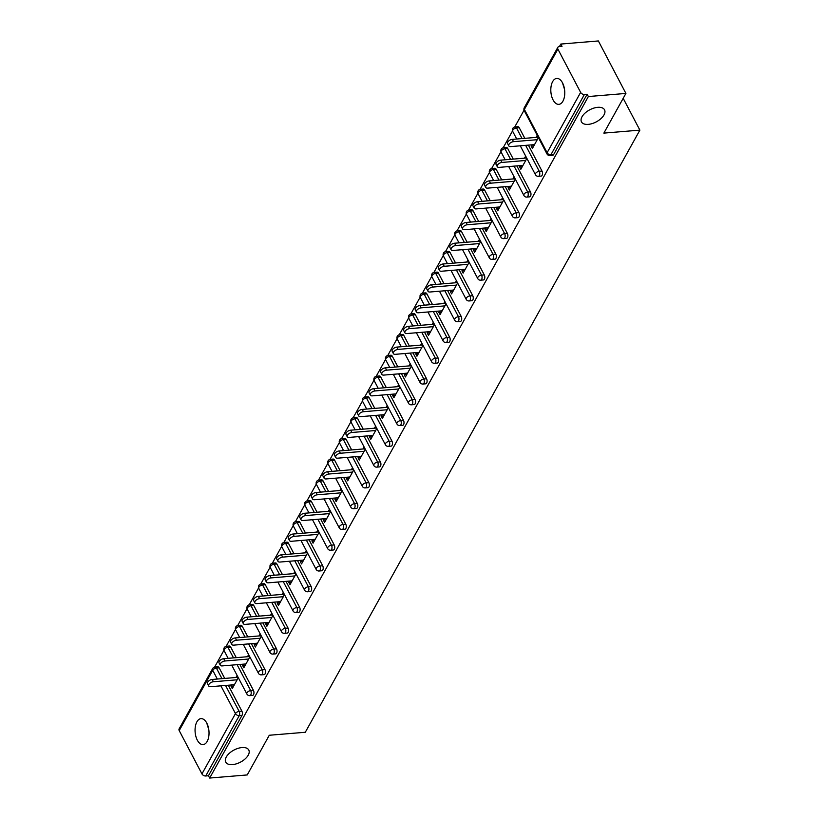 <?xml version="1.0" encoding="UTF-8"?>
<svg xmlns="http://www.w3.org/2000/svg" width="819" height="819" viewBox="0 0 819 819"><rect width="100%" height="100%" fill="white"/><g stroke="black" fill="none" stroke-linecap="round" stroke-linejoin="round"><path stroke-width="1.23" d="M588.277 124.365A13.012 6.859 -27.7 0 1 581.49 121.898A13.012 6.859 -27.7 0 1 585.155 112.981A13.012 6.859 -27.7 0 1 597.747 107.33A13.012 6.859 -27.7 0 1 604.535 109.797A13.012 6.859 -27.7 0 1 600.859 118.714A13.012 6.859 -27.7 0 1 588.277 124.365M564.547 89.445L562.469 82.76M232.524 764.598A13.012 6.859 -27.7 0 1 225.737 762.12A13.012 6.859 -27.7 0 1 229.412 753.214A13.012 6.859 -27.7 0 1 241.994 747.552A13.012 6.859 -27.7 0 1 248.781 750.03A13.012 6.859 -27.7 0 1 245.116 758.937A13.012 6.859 -27.7 0 1 232.524 764.598M208.794 729.668L206.726 722.982M196.908 721.815A13.012 6.931 -94.7 0 0 195.874 736.424A13.012 6.931 -94.7 0 0 203.122 744.584A13.012 6.931 -94.7 0 0 207.187 741.4A13.012 6.931 -94.7 0 0 208.21 726.791A13.012 6.931 -94.7 0 0 200.972 718.642A13.012 6.931 -94.7 0 0 196.908 721.815M552.651 81.593A13.012 6.931 -94.7 0 0 551.627 96.202A13.012 6.931 -94.7 0 0 558.865 104.351A13.012 6.931 -94.7 0 0 562.929 101.177A13.012 6.931 -94.7 0 0 563.953 86.568A13.012 6.931 -94.7 0 0 556.715 78.419A13.012 6.931 -94.7 0 0 552.651 81.593M560.8 44.062L562.008 46.355L559.264 46.591A3.051 2.017 29.1 0 0 557.8 47.4A3.051 2.017 29.1 0 0 557.893 49.099L580.63 92.393A3.051 2.017 29.1 0 0 584.408 94.472L587.151 94.246L588.359 96.54L625.911 93.427L598.361 40.95L560.8 44.062L559.408 46.57M524.058 110.186L514.711 127.006M512.52 130.958L503.173 147.778M500.972 151.73L491.625 168.55M489.434 172.502L480.088 189.322M477.886 193.274L468.54 210.094M466.349 214.046L457.002 230.866M454.801 234.818L445.454 251.638M443.263 255.589L433.916 272.41M431.726 276.361L422.379 293.182M420.178 297.133L410.831 313.964M408.64 317.915L399.293 334.736M397.092 338.687L387.745 355.507M385.554 359.459L376.208 376.279M374.007 380.231L364.66 397.051M362.469 401.003L353.122 417.823M350.921 421.775L341.574 438.595M339.383 442.547L330.037 459.367M327.835 463.319L318.489 480.139M316.298 484.09L306.951 500.911M304.75 504.862L295.403 521.683M293.212 525.634L283.865 542.454M281.664 546.406L272.317 563.237M270.127 567.188L260.78 584.008M258.579 587.96L249.232 604.78M247.041 608.732L237.694 625.552M235.493 629.504L226.146 646.324M223.956 650.276L214.609 667.096M625.911 93.427L603.869 133.108L639.885 130.129L623.187 98.331M639.885 130.129L305.292 732.268L269.277 735.257L247.236 774.938L209.674 778.05L208.466 775.757L241.984 715.437L239.24 715.663L205.723 775.982L208.466 775.757M205.723 775.982A3.051 2.017 -150.9 0 1 201.945 773.904L179.207 730.599A3.051 2.017 -150.9 0 1 179.115 728.91L212.633 668.58A3.051 2.017 -150.9 0 0 212.725 670.28L179.207 730.599M588.359 96.54L209.674 778.05M238.309 677.702L232.268 688.574L231.06 686.281L233.661 686.066M237.111 675.409L235.944 677.487M231.818 684.93L231.06 686.281M587.151 94.246L553.634 154.566A3.051 1.628 85.3 0 1 552.682 155.313L549.938 155.538A3.051 1.628 85.3 0 0 550.89 154.801L553.634 154.566M219.154 667.843L216.411 668.069A3.051 1.628 85.3 0 0 215.049 667.024L217.793 666.799A3.051 1.628 85.3 0 1 219.154 667.843L224.713 678.419M228.276 685.227L241.892 711.138A3.051 1.628 85.3 0 1 241.984 715.437M519.256 127.754L516.513 127.979A3.051 1.628 85.3 0 0 515.151 126.935L517.895 126.71A3.051 1.628 85.3 0 1 519.256 127.754L524.815 138.329M528.388 145.127L541.994 171.048A3.051 1.628 85.3 0 1 542.086 175.348A3.051 1.628 85.3 0 1 541.134 176.085L538.39 176.31A3.051 1.628 85.3 0 0 539.342 175.573A3.051 1.628 -94.7 0 0 539.25 171.273L541.994 171.048M507.719 148.526L504.975 148.751A3.051 1.628 85.3 0 0 503.613 147.707L506.357 147.481A3.051 1.628 85.3 0 1 507.719 148.526L513.278 159.101M516.84 165.899L530.456 191.82A3.051 1.628 85.3 0 1 530.548 196.12A3.051 1.628 85.3 0 1 529.596 196.857L526.852 197.092A3.051 1.628 85.3 0 0 527.805 196.345A3.051 1.628 -94.7 0 0 527.702 192.055L530.456 191.82M496.171 169.298L493.427 169.523A3.051 1.628 85.3 0 0 492.065 168.479L494.809 168.253A3.051 1.628 85.3 0 1 496.171 169.298L501.73 179.873M505.303 186.681L518.908 212.592A3.051 1.628 85.3 0 1 519 216.892A3.051 1.628 85.3 0 1 518.048 217.629L515.305 217.864A3.051 1.628 85.3 0 0 516.257 217.117A3.051 1.628 -94.7 0 0 516.165 212.827L518.908 212.592M484.633 190.069L481.889 190.295A3.051 1.628 85.3 0 0 480.528 189.25L483.271 189.025A3.051 1.628 85.3 0 1 484.633 190.069L490.192 200.655M493.755 207.453L507.37 233.364A3.051 1.628 85.3 0 1 507.463 237.664A3.051 1.628 85.3 0 1 506.511 238.401L503.767 238.636A3.051 1.628 85.3 0 0 504.719 237.889A3.051 1.628 -94.7 0 0 504.627 233.599L507.37 233.364M473.095 210.841L470.341 211.067A3.051 1.628 85.3 0 0 468.98 210.022L471.724 209.797A3.051 1.628 85.3 0 1 473.095 210.841L478.644 221.427M482.217 228.225L495.823 254.146A3.051 1.628 85.3 0 1 495.915 258.435A3.051 1.628 85.3 0 1 494.963 259.183L492.219 259.408A3.051 1.628 85.3 0 0 493.171 258.661A3.051 1.628 -94.7 0 0 493.079 254.371L495.823 254.146M461.547 231.613L458.804 231.838A3.051 1.628 85.3 0 0 457.442 230.794L460.186 230.569A3.051 1.628 85.3 0 1 461.547 231.613L467.106 242.199M470.669 248.996L484.285 274.918A3.051 1.628 85.3 0 1 484.377 279.207A3.051 1.628 85.3 0 1 483.425 279.955L480.681 280.18A3.051 1.628 85.3 0 0 481.633 279.433A3.051 1.628 -94.7 0 0 481.541 275.143L484.285 274.918M450.01 252.385L447.266 252.61A3.051 1.628 85.3 0 0 445.894 251.576L448.648 251.341A3.051 1.628 85.3 0 1 450.01 252.385L455.559 262.971M459.131 269.768L472.737 295.69A3.051 1.628 85.3 0 1 472.829 299.979A3.051 1.628 85.3 0 1 471.877 300.727L469.133 300.952A3.051 1.628 85.3 0 0 470.086 300.204A3.051 1.628 -94.7 0 0 469.993 295.915L472.737 295.69M438.462 273.157L435.718 273.382A3.051 1.628 85.3 0 0 434.357 272.348L437.1 272.113A3.051 1.628 85.3 0 1 438.462 273.157L444.021 283.743M447.583 290.54L461.199 316.462A3.051 1.628 85.3 0 1 461.292 320.751A3.051 1.628 85.3 0 1 460.339 321.498L457.596 321.724A3.051 1.628 85.3 0 0 458.548 320.976A3.051 1.628 -94.7 0 0 458.456 316.687L461.199 316.462M426.924 293.929L424.181 294.164A3.051 1.628 85.3 0 0 422.819 293.12L425.563 292.885A3.051 1.628 85.3 0 1 426.924 293.929L432.473 304.514M436.046 311.312L449.651 337.233A3.051 1.628 85.3 0 1 449.744 341.523A3.051 1.628 85.3 0 1 448.792 342.27L446.048 342.496A3.051 1.628 85.3 0 0 447 341.748A3.051 1.628 -94.7 0 0 446.908 337.459L449.651 337.233M415.376 314.701L412.633 314.936A3.051 1.628 85.3 0 0 411.271 313.892L414.015 313.667A3.051 1.628 85.3 0 1 415.376 314.701L420.935 325.286M424.498 332.084L438.114 358.005A3.051 1.628 85.3 0 1 438.206 362.295A3.051 1.628 85.3 0 1 437.254 363.042L434.51 363.267A3.051 1.628 85.3 0 0 435.462 362.52A3.051 1.628 -94.7 0 0 435.37 358.231L438.114 358.005M403.839 335.473L401.095 335.708A3.051 1.628 85.3 0 0 399.733 334.664L402.477 334.439A3.051 1.628 85.3 0 1 403.839 335.473L409.387 346.058M412.96 352.856L426.566 378.777A3.051 1.628 85.3 0 1 426.668 383.067A3.051 1.628 85.3 0 1 425.706 383.814L422.962 384.039A3.051 1.628 85.3 0 0 423.914 383.302A3.051 1.628 -94.7 0 0 423.822 379.002L426.566 378.777M392.291 356.255L389.547 356.48A3.051 1.628 85.3 0 0 388.186 355.436L390.929 355.211A3.051 1.628 85.3 0 1 392.291 356.255L397.85 366.83M401.423 373.628L415.028 399.549A3.051 1.628 85.3 0 1 415.12 403.839A3.051 1.628 85.3 0 1 414.168 404.586L411.425 404.811A3.051 1.628 85.3 0 0 412.377 404.074A3.051 1.628 -94.7 0 0 412.285 399.774L415.028 399.549M380.753 377.027L378.009 377.252A3.051 1.628 85.3 0 0 376.648 376.208L379.392 375.982A3.051 1.628 85.3 0 1 380.753 377.027L386.302 387.602M389.875 394.4L403.48 420.321A3.051 1.628 85.3 0 1 403.583 424.621A3.051 1.628 85.3 0 1 402.62 425.358L399.877 425.583A3.051 1.628 85.3 0 0 400.839 424.846A3.051 1.628 -94.7 0 0 400.737 420.546L403.48 420.321M369.205 397.799L366.462 398.024A3.051 1.628 85.3 0 0 365.1 396.98L367.844 396.754A3.051 1.628 85.3 0 1 369.205 397.799L374.764 408.374M378.337 415.172L391.943 441.093A3.051 1.628 85.3 0 1 392.035 445.393A3.051 1.628 85.3 0 1 391.083 446.13L388.339 446.365A3.051 1.628 85.3 0 0 389.291 445.618A3.051 1.628 -94.7 0 0 389.199 441.328L391.943 441.093M357.668 418.57L354.924 418.796A3.051 1.628 85.3 0 0 353.562 417.751L356.306 417.526A3.051 1.628 85.3 0 1 357.668 418.57L363.216 429.146M366.789 435.954L380.395 461.865A3.051 1.628 85.3 0 1 380.497 466.165A3.051 1.628 85.3 0 1 379.545 466.902L376.791 467.137A3.051 1.628 85.3 0 0 377.754 466.39A3.051 1.628 -94.7 0 0 377.651 462.1L380.395 461.865M346.12 439.342L343.376 439.568A3.051 1.628 85.3 0 0 342.014 438.523L344.758 438.298A3.051 1.628 85.3 0 1 346.12 439.342L351.679 449.928M355.251 456.726L368.857 482.637A3.051 1.628 85.3 0 1 368.949 486.936A3.051 1.628 85.3 0 1 367.997 487.674L365.254 487.909A3.051 1.628 85.3 0 0 366.206 487.162A3.051 1.628 -94.7 0 0 366.113 482.872L368.857 482.637M334.582 460.114L331.838 460.339A3.051 1.628 85.3 0 0 330.477 459.295L333.22 459.07A3.051 1.628 85.3 0 1 334.582 460.114L340.131 470.7M343.704 477.497L357.309 503.419A3.051 1.628 85.3 0 1 357.412 507.708A3.051 1.628 85.3 0 1 356.46 508.456L353.716 508.681A3.051 1.628 85.3 0 0 354.668 507.934A3.051 1.628 -94.7 0 0 354.566 503.644L357.309 503.419M323.034 480.886L320.29 481.111A3.051 1.628 85.3 0 0 318.929 480.067L321.672 479.842A3.051 1.628 85.3 0 1 323.034 480.886L328.593 491.472M332.166 498.269L345.772 524.191A3.051 1.628 85.3 0 1 345.864 528.48A3.051 1.628 85.3 0 1 344.912 529.228L342.168 529.453A3.051 1.628 85.3 0 0 343.12 528.705A3.051 1.628 -94.7 0 0 343.028 524.416L345.772 524.191M311.496 501.658L308.753 501.883A3.051 1.628 85.3 0 0 307.391 500.849L310.135 500.614A3.051 1.628 85.3 0 1 311.496 501.658L317.045 512.244M320.618 519.041L334.224 544.963A3.051 1.628 85.3 0 1 334.326 549.252A3.051 1.628 85.3 0 1 333.374 549.999L330.63 550.225A3.051 1.628 85.3 0 0 331.582 549.477A3.051 1.628 -94.7 0 0 331.48 545.188L334.224 544.963M299.949 522.43L297.205 522.655A3.051 1.628 85.3 0 0 295.843 521.621L298.587 521.386A3.051 1.628 85.3 0 1 299.949 522.43L305.507 533.015M309.08 539.813L322.686 565.734A3.051 1.628 85.3 0 1 322.778 570.024A3.051 1.628 85.3 0 1 321.826 570.771L319.082 570.997A3.051 1.628 85.3 0 0 320.034 570.249A3.051 1.628 -94.7 0 0 319.942 565.96L322.686 565.734M288.411 543.202L285.667 543.437A3.051 1.628 85.3 0 0 284.306 542.393L287.049 542.158A3.051 1.628 85.3 0 1 288.411 543.202L293.97 553.787M297.532 560.585L311.138 586.506A3.051 1.628 85.3 0 1 311.24 590.796A3.051 1.628 85.3 0 1 310.288 591.543L307.545 591.768A3.051 1.628 85.3 0 0 308.497 591.021A3.051 1.628 -94.7 0 0 308.394 586.732L311.138 586.506M276.863 563.974L274.119 564.209A3.051 1.628 85.3 0 0 272.758 563.165L275.501 562.94A3.051 1.628 85.3 0 1 276.863 563.974L282.422 574.559M285.995 581.357L299.6 607.278A3.051 1.628 85.3 0 1 299.693 611.568A3.051 1.628 85.3 0 1 298.74 612.315L295.997 612.54A3.051 1.628 85.3 0 0 296.949 611.793A3.051 1.628 -94.7 0 0 296.857 607.503L299.6 607.278M265.325 584.746L262.582 584.981A3.051 1.628 85.3 0 0 261.22 583.937L263.964 583.712A3.051 1.628 85.3 0 1 265.325 584.746L270.884 595.331M274.447 602.129L288.053 628.05A3.051 1.628 85.3 0 1 288.155 632.34A3.051 1.628 85.3 0 1 287.203 633.087L284.459 633.312A3.051 1.628 85.3 0 0 285.411 632.575A3.051 1.628 -94.7 0 0 285.309 628.275L288.053 628.05M253.777 605.528L251.034 605.753A3.051 1.628 85.3 0 0 249.672 604.709L252.416 604.483A3.051 1.628 85.3 0 1 253.777 605.528L259.336 616.103M262.909 622.901L276.515 648.822A3.051 1.628 85.3 0 1 276.607 653.112A3.051 1.628 85.3 0 1 275.655 653.859L272.911 654.084A3.051 1.628 85.3 0 0 273.863 653.347A3.051 1.628 -94.7 0 0 273.771 649.047L276.515 648.822M242.24 626.3L239.496 626.525A3.051 1.628 85.3 0 0 238.134 625.481L240.878 625.255A3.051 1.628 85.3 0 1 242.24 626.3L247.799 636.875M251.361 643.673L264.977 669.594A3.051 1.628 85.3 0 1 265.069 673.894A3.051 1.628 85.3 0 1 264.117 674.631L261.374 674.856A3.051 1.628 85.3 0 0 262.326 674.119A3.051 1.628 -94.7 0 0 262.223 669.819L264.977 669.594M230.692 647.071L227.948 647.297A3.051 1.628 85.3 0 0 226.587 646.252L229.33 646.027A3.051 1.628 85.3 0 1 230.692 647.071L236.251 657.647M239.824 664.444L253.429 690.366A3.051 1.628 85.3 0 1 253.521 694.666A3.051 1.628 85.3 0 1 252.569 695.403L249.826 695.638A3.051 1.628 85.3 0 0 250.778 694.891A3.051 1.628 -94.7 0 0 250.686 690.601L253.429 690.366M243.356 664.158L242.608 665.509L243.816 667.802L249.856 656.93M248.648 654.637L247.492 656.715M254.904 643.386L254.146 644.737L255.354 647.03L261.394 636.158M260.196 633.865L259.029 635.943M266.441 622.614L265.694 623.965L266.902 626.259L272.942 615.386M271.734 613.083L270.577 615.171M277.989 601.842L277.231 603.193L278.44 605.487L284.48 594.614M283.282 592.311L282.115 594.399M289.527 581.07L288.779 582.411L289.987 584.715L296.028 573.832M294.82 571.539L293.663 573.628M301.075 560.288L300.317 561.639L301.525 563.943L307.565 553.06M306.367 550.767L305.2 552.856M312.612 539.516L311.865 540.868L313.073 543.161L319.113 532.289M317.905 529.995L316.748 532.084M324.16 518.744L323.403 520.096L324.611 522.389L330.651 511.517M329.443 509.223L328.286 511.312M335.698 497.972L334.951 499.324L336.148 501.617L342.199 490.745M340.991 488.452L339.834 490.54M347.246 477.201L346.488 478.552L347.696 480.845L353.736 469.973M352.528 467.68L351.371 469.768M358.783 456.429L358.036 457.78L359.234 460.073L365.284 449.201M364.076 446.908L362.919 448.996M370.331 435.657L369.574 437.008L370.782 439.301L376.822 428.429M375.614 426.136L374.457 428.214M381.869 414.885L381.122 416.236L382.319 418.529L388.37 407.657M387.162 405.364L386.005 407.442M393.407 394.113L392.659 395.464L393.867 397.758L399.907 386.885M398.699 384.592L397.543 386.67M404.955 373.341L404.207 374.692L405.405 376.986L411.455 366.113M410.247 363.81L409.091 365.898M416.492 352.569L415.745 353.921L416.953 356.214L422.993 345.342M421.785 343.038L420.628 345.127M428.04 331.787L427.293 333.138L428.491 335.442L434.531 324.559M433.333 322.266L432.176 324.355M439.578 311.015L438.83 312.367L440.038 314.67L446.079 303.788M444.871 301.494L443.714 303.583M451.126 290.243L450.378 291.595L451.576 293.888L457.616 283.016M456.418 280.722L455.262 282.811M462.663 269.471L461.916 270.823L463.124 273.116L469.164 262.244M467.956 259.951L466.799 262.039M474.211 248.7L473.464 250.051L474.662 252.344L480.702 241.472M479.504 239.179L478.347 241.267M485.749 227.928L485.002 229.279L486.21 231.572L492.25 220.7M491.042 218.407L489.885 220.495M497.297 207.156L496.539 208.507L497.747 210.8L503.787 199.928M502.59 197.635L501.423 199.723M508.834 186.384L508.087 187.735L509.295 190.028L515.335 179.156M514.127 176.863L512.97 178.941M520.382 165.612L519.625 166.963L520.833 169.257L526.873 158.384M525.675 156.091L524.508 158.169M531.92 144.84L531.173 146.191L532.381 148.485L538.421 137.612M537.213 135.319L536.056 137.397M242.608 665.509L245.209 665.294M254.146 644.737L256.746 644.522M265.694 623.965L268.294 623.75M277.231 603.193L279.832 602.968M288.779 582.411L291.38 582.196M300.317 561.639L302.917 561.424M311.865 540.868L314.465 540.653M323.403 520.096L326.003 519.881M334.951 499.324L337.551 499.109M346.488 478.552L349.089 478.337M358.036 457.78L360.636 457.565M369.574 437.008L372.174 436.793M381.122 416.236L383.722 416.021M392.659 395.464L395.26 395.249M404.207 374.692L406.808 374.478M415.745 353.921L418.345 353.695M427.293 333.138L429.893 332.923M438.83 312.367L441.431 312.152M450.378 291.595L452.979 291.38M461.916 270.823L464.516 270.608M473.464 250.051L476.054 249.836M485.002 229.279L487.602 229.064M496.539 208.507L499.14 208.292M508.087 187.735L510.687 187.52M519.625 166.963L522.225 166.748M531.173 146.191L533.773 145.977M208.702 685.964L207.494 683.67A3.757 1.986 -27.7 0 1 208.558 681.101A3.757 1.986 -27.7 0 1 212.193 679.463L213.401 681.756A3.757 1.986 152.3 0 0 209.756 683.394A3.757 1.986 152.3 0 0 208.702 685.964A3.757 1.986 152.3 0 0 210.657 686.68L234.418 684.715M213.401 681.756L237.152 679.79M212.193 679.463L238.104 677.313M220.239 665.192L219.042 662.899A3.757 1.986 -27.7 0 1 220.096 660.329A3.757 1.986 -27.7 0 1 223.741 658.691L224.938 660.984A3.757 1.986 152.3 0 0 221.304 662.622A3.757 1.986 152.3 0 0 220.239 665.192A3.757 1.986 152.3 0 0 222.205 665.908L245.956 663.943M224.938 660.984L248.7 659.019M223.741 658.691L249.652 656.541M231.787 644.42L230.579 642.127A3.757 1.986 -27.7 0 1 231.644 639.547A3.757 1.986 -27.7 0 1 235.278 637.919L236.486 640.212A3.757 1.986 152.3 0 0 232.842 641.85A3.757 1.986 152.3 0 0 231.787 644.42A3.757 1.986 152.3 0 0 233.743 645.137L257.504 643.171M236.486 640.212L260.237 638.236M235.278 637.919L261.189 635.769M243.325 623.648L242.127 621.355A3.757 1.986 -27.7 0 1 243.182 618.775A3.757 1.986 -27.7 0 1 246.826 617.147L248.024 619.44A3.757 1.986 152.3 0 0 244.39 621.078A3.757 1.986 152.3 0 0 243.325 623.648A3.757 1.986 152.3 0 0 245.29 624.365L269.041 622.399M248.024 619.44L271.785 617.465M246.826 617.147L272.737 614.997M254.873 602.876L253.665 600.583A3.757 1.986 -27.7 0 1 254.729 598.003A3.757 1.986 -27.7 0 1 258.364 596.365L259.572 598.669A3.757 1.986 152.3 0 0 255.927 600.296A3.757 1.986 152.3 0 0 254.873 602.876A3.757 1.986 152.3 0 0 256.828 603.593L280.589 601.627M259.572 598.669L283.323 596.693M258.364 596.365L284.275 594.225M266.41 582.104L265.202 579.811A3.757 1.986 -27.7 0 1 266.267 577.231A3.757 1.986 -27.7 0 1 269.912 575.593L271.109 577.897A3.757 1.986 152.3 0 0 267.475 579.524A3.757 1.986 152.3 0 0 266.41 582.104A3.757 1.986 152.3 0 0 268.376 582.821L292.127 580.845M271.109 577.897L294.871 575.921M269.912 575.593L295.823 573.454M277.958 561.332L276.75 559.039A3.757 1.986 -27.7 0 1 277.815 556.459A3.757 1.986 -27.7 0 1 281.449 554.821L282.657 557.115A3.757 1.986 152.3 0 0 279.013 558.753A3.757 1.986 152.3 0 0 277.958 561.332A3.757 1.986 152.3 0 0 279.914 562.049L303.675 560.073M282.657 557.115L306.408 555.149M281.449 554.821L307.36 552.671M289.496 540.56L288.288 538.267A3.757 1.986 -27.7 0 1 289.353 535.687A3.757 1.986 -27.7 0 1 292.987 534.049L294.195 536.343A3.757 1.986 152.3 0 0 290.561 537.981A3.757 1.986 152.3 0 0 289.496 540.56A3.757 1.986 152.3 0 0 291.462 541.277L315.213 539.301M294.195 536.343L317.956 534.377M292.987 534.049L318.908 531.9M301.044 519.789L299.836 517.495A3.757 1.986 -27.7 0 1 300.901 514.916A3.757 1.986 -27.7 0 1 304.535 513.278L305.743 515.571A3.757 1.986 152.3 0 0 302.098 517.209A3.757 1.986 152.3 0 0 301.044 519.789A3.757 1.986 152.3 0 0 302.999 520.505L326.761 518.529M305.743 515.571L329.494 513.605M304.535 513.278L330.446 511.128M312.582 499.017L311.374 496.713A3.757 1.986 -27.7 0 1 312.438 494.144A3.757 1.986 -27.7 0 1 316.073 492.506L317.281 494.799A3.757 1.986 152.3 0 0 313.646 496.437A3.757 1.986 152.3 0 0 312.582 499.017A3.757 1.986 152.3 0 0 314.547 499.723L338.298 497.757M317.281 494.799L341.032 492.833M316.073 492.506L341.994 490.356M324.129 478.245L322.921 475.941A3.757 1.986 -27.7 0 1 323.976 473.372A3.757 1.986 -27.7 0 1 327.62 471.734L328.828 474.027A3.757 1.986 152.3 0 0 325.184 475.665A3.757 1.986 152.3 0 0 324.129 478.245A3.757 1.986 152.3 0 0 326.085 478.951L349.846 476.986M328.828 474.027L352.579 472.061M327.62 471.734L353.532 469.584M335.667 457.463L334.459 455.169A3.757 1.986 -27.7 0 1 335.524 452.6A3.757 1.986 -27.7 0 1 339.158 450.962L340.366 453.255A3.757 1.986 152.3 0 0 336.732 454.893A3.757 1.986 152.3 0 0 335.667 457.463A3.757 1.986 152.3 0 0 337.633 458.179L361.384 456.214M340.366 453.255L364.117 451.289M339.158 450.962L365.079 448.812M347.215 436.691L346.007 434.398A3.757 1.986 -27.7 0 1 347.061 431.828A3.757 1.986 -27.7 0 1 350.706 430.19L351.914 432.483A3.757 1.986 152.3 0 0 348.27 434.121A3.757 1.986 152.3 0 0 347.215 436.691A3.757 1.986 152.3 0 0 349.17 437.407L372.921 435.442M351.914 432.483L375.665 430.518M350.706 430.19L376.617 428.04M358.753 415.919L357.545 413.626A3.757 1.986 -27.7 0 1 358.609 411.056A3.757 1.986 -27.7 0 1 362.244 409.418L363.452 411.711A3.757 1.986 152.3 0 0 359.817 413.349A3.757 1.986 152.3 0 0 358.753 415.919A3.757 1.986 152.3 0 0 360.718 416.636L384.469 414.67M363.452 411.711L387.203 409.746M362.244 409.418L388.165 407.268M370.29 395.147L369.093 392.854A3.757 1.986 -27.7 0 1 370.147 390.274A3.757 1.986 -27.7 0 1 373.792 388.646L375 390.939A3.757 1.986 152.3 0 0 371.355 392.577A3.757 1.986 152.3 0 0 370.29 395.147A3.757 1.986 152.3 0 0 372.256 395.864L396.007 393.898M375 390.939L398.751 388.964M373.792 388.646L399.703 386.496M381.838 374.375L380.63 372.082A3.757 1.986 -27.7 0 1 381.695 369.502A3.757 1.986 -27.7 0 1 385.329 367.874L386.537 370.168A3.757 1.986 152.3 0 0 382.903 371.806A3.757 1.986 152.3 0 0 381.838 374.375A3.757 1.986 152.3 0 0 383.804 375.092L407.555 373.126M386.537 370.168L410.288 368.192M385.329 367.874L411.251 365.724M393.376 353.603L392.178 351.31A3.757 1.986 -27.7 0 1 393.233 348.73A3.757 1.986 -27.7 0 1 396.877 347.092L398.075 349.396A3.757 1.986 152.3 0 0 394.441 351.023A3.757 1.986 152.3 0 0 393.376 353.603A3.757 1.986 152.3 0 0 395.342 354.32L419.093 352.354M398.075 349.396L421.836 347.42M396.877 347.092L422.788 344.953M404.924 332.831L403.716 330.538A3.757 1.986 -27.7 0 1 404.781 327.958A3.757 1.986 -27.7 0 1 408.415 326.32L409.623 328.624A3.757 1.986 152.3 0 0 405.989 330.252A3.757 1.986 152.3 0 0 404.924 332.831A3.757 1.986 152.3 0 0 406.889 333.548L430.64 331.572M409.623 328.624L433.374 326.648M408.415 326.32L434.336 324.181M416.462 312.059L415.264 309.766A3.757 1.986 -27.7 0 1 416.318 307.186A3.757 1.986 -27.7 0 1 419.963 305.548L421.161 307.842A3.757 1.986 152.3 0 0 417.526 309.48A3.757 1.986 152.3 0 0 416.462 312.059A3.757 1.986 152.3 0 0 418.427 312.776L442.178 310.8M421.161 307.842L444.922 305.876M419.963 305.548L445.874 303.399M428.009 291.288L426.801 288.994A3.757 1.986 -27.7 0 1 427.866 286.415A3.757 1.986 -27.7 0 1 431.5 284.777L432.708 287.07A3.757 1.986 152.3 0 0 429.064 288.708A3.757 1.986 152.3 0 0 428.009 291.288A3.757 1.986 152.3 0 0 429.975 292.004L453.726 290.028M432.708 287.07L456.459 285.104M431.5 284.777L457.422 282.627M439.547 270.516L438.349 268.222A3.757 1.986 -27.7 0 1 439.404 265.643A3.757 1.986 -27.7 0 1 443.048 264.005L444.246 266.298A3.757 1.986 152.3 0 0 440.612 267.936A3.757 1.986 152.3 0 0 439.547 270.516A3.757 1.986 152.3 0 0 441.513 271.232L465.264 269.256M444.246 266.298L468.007 264.332M443.048 264.005L468.959 261.855M451.095 249.744L449.887 247.44A3.757 1.986 -27.7 0 1 450.952 244.871A3.757 1.986 -27.7 0 1 454.586 243.233L455.794 245.526A3.757 1.986 152.3 0 0 452.149 247.164A3.757 1.986 152.3 0 0 451.095 249.744A3.757 1.986 152.3 0 0 453.05 250.45L476.812 248.485M455.794 245.526L479.545 243.56M454.586 243.233L480.497 241.083M462.633 228.972L461.435 226.668A3.757 1.986 -27.7 0 1 462.489 224.099A3.757 1.986 -27.7 0 1 466.134 222.461L467.332 224.754A3.757 1.986 152.3 0 0 463.697 226.392A3.757 1.986 152.3 0 0 462.633 228.972A3.757 1.986 152.3 0 0 464.598 229.678L488.349 227.713M467.332 224.754L491.093 222.788M466.134 222.461L492.045 220.311M474.181 208.19L472.972 205.897A3.757 1.986 -27.7 0 1 474.037 203.327A3.757 1.986 -27.7 0 1 477.672 201.689L478.88 203.982A3.757 1.986 152.3 0 0 475.235 205.62A3.757 1.986 152.3 0 0 474.181 208.19A3.757 1.986 152.3 0 0 476.136 208.906L499.897 206.941M478.88 203.982L502.631 202.017M477.672 201.689L503.583 199.539M485.718 187.418L484.52 185.125A3.757 1.986 -27.7 0 1 485.575 182.555A3.757 1.986 -27.7 0 1 489.219 180.917L490.417 183.21A3.757 1.986 152.3 0 0 486.783 184.848A3.757 1.986 152.3 0 0 485.718 187.418A3.757 1.986 152.3 0 0 487.684 188.135L511.435 186.169M490.417 183.21L514.178 181.245M489.219 180.917L515.131 178.767M497.266 166.646L496.058 164.353A3.757 1.986 -27.7 0 1 497.123 161.773A3.757 1.986 -27.7 0 1 500.757 160.145L501.965 162.438A3.757 1.986 152.3 0 0 498.321 164.076A3.757 1.986 152.3 0 0 497.266 166.646A3.757 1.986 152.3 0 0 499.221 167.363L522.983 165.397M501.965 162.438L525.716 160.473M500.757 160.145L526.668 157.995M508.804 145.874L507.606 143.581A3.757 1.986 -27.7 0 1 508.66 141.001A3.757 1.986 -27.7 0 1 512.305 139.373L513.503 141.667A3.757 1.986 152.3 0 0 509.868 143.305A3.757 1.986 152.3 0 0 508.804 145.874A3.757 1.986 152.3 0 0 510.769 146.591L534.52 144.625M513.503 141.667L537.264 139.691M512.305 139.373L538.216 137.223M201.945 773.904L235.462 713.584L220.895 685.831M217.322 679.033L212.725 670.28A3.051 1.607 -27.7 0 1 216.411 668.069L221.969 678.654M225.532 685.452L239.148 711.373A3.051 1.628 -94.7 0 1 239.24 715.663A3.051 2.017 -150.9 0 1 235.462 713.584A3.051 1.607 -27.7 0 1 239.148 711.373L241.892 711.138M557.893 49.099L524.375 109.418L547.112 152.713L580.63 92.393M584.408 94.472L550.89 154.801A3.051 2.017 29.1 0 1 547.112 152.713A3.051 1.607 152.3 0 0 546.979 153.921A3.051 3.051 0 0 0 549.938 155.538M557.8 47.4L524.283 107.719A3.051 2.017 29.1 0 0 524.375 109.418A3.051 1.607 152.3 0 0 524.252 110.616L546.979 153.921M233.507 657.882L227.948 647.297A3.051 1.607 -27.7 0 0 224.273 649.508A3.051 1.607 152.3 0 0 224.14 650.716L228.143 658.322M237.08 664.68L250.686 690.601A3.051 1.607 -27.7 0 0 247 692.802A3.051 1.607 152.3 0 0 246.877 694.01A3.051 3.051 0 0 0 249.826 695.638M238.134 625.481A3.051 3.051 0 0 0 235.688 629.934A3.051 1.607 152.3 0 1 235.811 628.736A3.051 1.607 -27.7 0 1 239.496 626.525L245.055 637.1M248.618 643.908L262.223 669.819A3.051 1.607 -27.7 0 0 258.548 672.03A3.051 1.607 152.3 0 0 258.415 673.238A3.051 3.051 0 0 0 261.374 674.856M249.672 604.709A3.051 3.051 0 0 0 247.225 609.162A3.051 1.607 152.3 0 1 247.358 607.964A3.051 1.607 -27.7 0 1 251.034 605.753L256.593 616.328M260.166 623.136L273.771 649.047A3.051 1.607 -27.7 0 0 270.086 651.259A3.051 1.607 152.3 0 0 269.963 652.467A3.051 3.051 0 0 0 272.911 654.084M261.22 583.937A3.051 3.051 0 0 0 258.773 588.39A3.051 1.607 152.3 0 1 258.896 587.192A3.051 1.607 -27.7 0 1 262.582 584.981L268.141 595.556M271.703 602.354L285.309 628.275A3.051 1.607 -27.7 0 0 281.634 630.487A3.051 1.607 152.3 0 0 281.501 631.695A3.051 3.051 0 0 0 284.459 633.312M272.758 563.165A3.051 3.051 0 0 0 270.311 567.618A3.051 1.607 152.3 0 1 270.444 566.42A3.051 1.607 -27.7 0 1 274.119 564.209L279.678 574.784M283.251 581.582L296.857 607.503A3.051 1.607 -27.7 0 0 293.171 609.715A3.051 1.607 152.3 0 0 293.048 610.923A3.051 3.051 0 0 0 295.997 612.54M284.306 542.393A3.051 3.051 0 0 0 281.859 546.846A3.051 1.607 152.3 0 1 281.982 545.638A3.051 1.607 -27.7 0 1 285.667 543.437L291.216 554.013M294.789 560.81L308.394 586.732A3.051 1.607 -27.7 0 0 304.719 588.943A3.051 1.607 152.3 0 0 304.586 590.151A3.051 3.051 0 0 0 307.545 591.768M295.843 521.621A3.051 3.051 0 0 0 293.397 526.074A3.051 1.607 152.3 0 1 293.53 524.866A3.051 1.607 -27.7 0 1 297.205 522.655L302.764 533.241M306.337 540.038L319.942 565.96A3.051 1.607 -27.7 0 0 316.257 568.171A3.051 1.607 152.3 0 0 316.134 569.379A3.051 3.051 0 0 0 319.082 570.997M307.391 500.849A3.051 3.051 0 0 0 304.944 505.303A3.051 1.607 152.3 0 1 305.067 504.094A3.051 1.607 -27.7 0 1 308.753 501.883L314.301 512.469M317.874 519.266L331.48 545.188A3.051 1.607 -27.7 0 0 327.805 547.399A3.051 1.607 152.3 0 0 327.672 548.607A3.051 3.051 0 0 0 330.63 550.225M318.929 480.067A3.051 3.051 0 0 0 316.482 484.531A3.051 1.607 152.3 0 1 316.615 483.323A3.051 1.607 -27.7 0 1 320.29 481.111L325.849 491.697M329.422 498.495L343.028 524.416A3.051 1.607 -27.7 0 0 339.342 526.627A3.051 1.607 152.3 0 0 339.22 527.825A3.051 3.051 0 0 0 342.168 529.453M330.477 459.295A3.051 3.051 0 0 0 328.03 463.759A3.051 1.607 152.3 0 1 328.153 462.551A3.051 1.607 -27.7 0 1 331.838 460.339L337.387 470.925M340.96 477.723L354.566 503.644A3.051 1.607 -27.7 0 0 350.89 505.855A3.051 1.607 152.3 0 0 350.757 507.053A3.051 3.051 0 0 0 353.716 508.681M342.014 438.523A3.051 3.051 0 0 0 339.568 442.987A3.051 1.607 152.3 0 1 339.69 441.779A3.051 1.607 -27.7 0 1 343.376 439.568L348.935 450.153M352.508 456.951L366.113 482.872A3.051 1.607 -27.7 0 0 362.428 485.083A3.051 1.607 152.3 0 0 362.305 486.281A3.051 3.051 0 0 0 365.254 487.909M353.562 417.751A3.051 3.051 0 0 0 351.105 422.215A3.051 1.607 152.3 0 1 351.238 421.007A3.051 1.607 -27.7 0 1 354.924 418.796L360.473 429.381M364.046 436.179L377.651 462.1A3.051 1.607 -27.7 0 0 373.976 464.312A3.051 1.607 152.3 0 0 373.843 465.509A3.051 3.051 0 0 0 376.791 467.137M365.1 396.98A3.051 3.051 0 0 0 362.653 401.443A3.051 1.607 152.3 0 1 362.776 400.235A3.051 1.607 -27.7 0 1 366.462 398.024L372.021 408.609M375.593 415.407L389.199 441.328A3.051 1.607 -27.7 0 0 385.514 443.529A3.051 1.607 152.3 0 0 385.391 444.737A3.051 3.051 0 0 0 388.339 446.365M376.648 376.208A3.051 3.051 0 0 0 374.191 380.661A3.051 1.607 152.3 0 1 374.324 379.463A3.051 1.607 -27.7 0 1 378.009 377.252L383.558 387.827M387.131 394.635L400.737 420.546A3.051 1.607 -27.7 0 0 397.061 422.758A3.051 1.607 152.3 0 0 396.928 423.966A3.051 3.051 0 0 0 399.877 425.583M388.186 355.436A3.051 3.051 0 0 0 385.739 359.889A3.051 1.607 152.3 0 1 385.862 358.691A3.051 1.607 -27.7 0 1 389.547 356.48L395.106 367.055M398.669 373.863L412.285 399.774A3.051 1.607 -27.7 0 0 408.599 401.986A3.051 1.607 152.3 0 0 408.476 403.194A3.051 3.051 0 0 0 411.425 404.811M399.733 334.664A3.051 3.051 0 0 0 397.276 339.117A3.051 1.607 152.3 0 1 397.41 337.919A3.051 1.607 -27.7 0 1 401.095 335.708L406.644 346.283M410.217 353.081L423.822 379.002A3.051 1.607 -27.7 0 0 420.137 381.214A3.051 1.607 152.3 0 0 420.014 382.422A3.051 3.051 0 0 0 422.962 384.039M411.271 313.892A3.051 3.051 0 0 0 408.824 318.345A3.051 1.607 152.3 0 1 408.947 317.148A3.051 1.607 -27.7 0 1 412.633 314.936L418.192 325.512M421.754 332.309L435.37 358.231A3.051 1.607 -27.7 0 0 431.685 360.442A3.051 1.607 152.3 0 0 431.552 361.65A3.051 3.051 0 0 0 434.51 363.267M422.819 293.12A3.051 3.051 0 0 0 420.362 297.573A3.051 1.607 152.3 0 1 420.495 296.365A3.051 1.607 -27.7 0 1 424.181 294.164L429.729 304.74M433.302 311.537L446.908 337.459A3.051 1.607 -27.7 0 0 443.222 339.67A3.051 1.607 152.3 0 0 443.099 340.878A3.051 3.051 0 0 0 446.048 342.496M434.357 272.348A3.051 3.051 0 0 0 431.91 276.802A3.051 1.607 152.3 0 1 432.033 275.593A3.051 1.607 -27.7 0 1 435.718 273.382L441.277 283.968M444.84 290.765L458.456 316.687A3.051 1.607 -27.7 0 0 454.77 318.898A3.051 1.607 152.3 0 0 454.637 320.106A3.051 3.051 0 0 0 457.596 321.724M445.894 251.576A3.051 3.051 0 0 0 443.448 256.03A3.051 1.607 152.3 0 1 443.581 254.822A3.051 1.607 -27.7 0 1 447.266 252.61L452.815 263.196M456.388 269.994L469.993 295.915A3.051 1.607 -27.7 0 0 466.308 298.126A3.051 1.607 152.3 0 0 466.185 299.334A3.051 3.051 0 0 0 469.133 300.952M457.442 230.794A3.051 3.051 0 0 0 454.995 235.258A3.051 1.607 152.3 0 1 455.118 234.05A3.051 1.607 -27.7 0 1 458.804 231.838L464.363 242.424M467.925 249.222L481.541 275.143A3.051 1.607 -27.7 0 0 477.856 277.354A3.051 1.607 152.3 0 0 477.723 278.552A3.051 3.051 0 0 0 480.681 280.18M468.98 210.022A3.051 3.051 0 0 0 466.533 214.486A3.051 1.607 152.3 0 1 466.666 213.278A3.051 1.607 -27.7 0 1 470.341 211.067L475.9 221.652M479.473 228.45L493.079 254.371A3.051 1.607 -27.7 0 0 489.393 256.582A3.051 1.607 152.3 0 0 489.271 257.78A3.051 3.051 0 0 0 492.219 259.408M480.528 189.25A3.051 3.051 0 0 0 478.081 193.714A3.051 1.607 152.3 0 1 478.204 192.506A3.051 1.607 -27.7 0 1 481.889 190.295L487.448 200.88M491.011 207.678L504.627 233.599A3.051 1.607 -27.7 0 0 500.941 235.811A3.051 1.607 152.3 0 0 500.808 237.008A3.051 3.051 0 0 0 503.767 238.636M492.065 168.479A3.051 3.051 0 0 0 489.619 172.942A3.051 1.607 152.3 0 1 489.752 171.734A3.051 1.607 -27.7 0 1 493.427 169.523L498.986 180.108M502.559 186.906L516.165 212.827A3.051 1.607 -27.7 0 0 512.479 215.039A3.051 1.607 152.3 0 0 512.356 216.236A3.051 3.051 0 0 0 515.305 217.864M503.613 147.707A3.051 3.051 0 0 0 501.167 152.17A3.051 1.607 152.3 0 1 501.289 150.962A3.051 1.607 -27.7 0 1 504.975 148.751L510.534 159.336M514.097 166.134L527.702 192.055A3.051 1.607 -27.7 0 0 524.027 194.257A3.051 1.607 152.3 0 0 523.894 195.465A3.051 3.051 0 0 0 526.852 197.092M515.151 126.935A3.051 3.051 0 0 0 512.704 131.388A3.051 1.607 152.3 0 1 512.837 130.19A3.051 1.607 -27.7 0 1 516.513 127.979L522.072 138.554M525.644 145.362L539.25 171.273A3.051 1.607 -27.7 0 0 535.565 173.485A3.051 1.607 152.3 0 0 535.442 174.693A3.051 3.051 0 0 0 538.39 176.31M215.049 667.024A3.051 3.051 0 0 0 212.633 668.58M226.587 646.252A3.051 3.051 0 0 0 224.14 650.716M231.705 665.12L246.877 694.01M235.688 629.934L239.68 637.551M243.253 644.348L258.415 673.238M247.225 609.162L251.228 616.779M254.791 623.576L269.963 652.467M258.773 588.39L262.766 596.007M266.339 602.804L281.501 631.695M270.311 567.618L274.304 575.235M277.876 582.033L293.048 610.923M281.859 546.846L285.851 554.463M289.424 561.261L304.586 590.151M293.397 526.074L297.389 533.691M300.962 540.489L316.134 569.379M304.944 505.303L308.937 512.909M312.51 519.717L327.672 548.607M316.482 484.531L320.475 492.137M324.048 498.935L339.22 527.825M328.03 463.759L332.023 471.365M335.595 478.163L350.757 507.053M339.568 442.987L343.56 450.593M347.133 457.391L362.305 486.281M351.105 422.215L355.108 429.821M358.681 436.619L373.843 465.509M362.653 401.443L366.646 409.05M370.219 415.847L385.391 444.737M374.191 380.661L378.194 388.278M381.756 395.075L396.928 423.966M385.739 359.889L389.731 367.506M393.304 374.303L408.476 403.194M397.276 339.117L401.279 346.734M404.842 353.532L420.014 382.422M408.824 318.345L412.817 325.962M416.39 332.76L431.552 361.65M420.362 297.573L424.365 305.19M427.927 311.988L443.099 340.878M431.91 276.802L435.903 284.418M439.475 291.216L454.637 320.106M443.448 256.03L447.45 263.636M451.013 270.444L466.185 299.334M454.995 235.258L458.988 242.864M462.561 249.662L477.723 278.552M466.533 214.486L470.536 222.092M474.099 228.89L489.271 257.78M478.081 193.714L482.074 201.32M485.647 208.118L500.808 237.008M489.619 172.942L493.622 180.549M497.184 187.346L512.356 216.236M501.167 152.17L505.159 159.777M508.732 166.574L523.894 195.465M512.704 131.388L516.707 139.005M520.27 145.802L535.442 174.693M524.283 107.719A3.051 3.051 0 0 0 524.252 110.616"/></g></svg>
